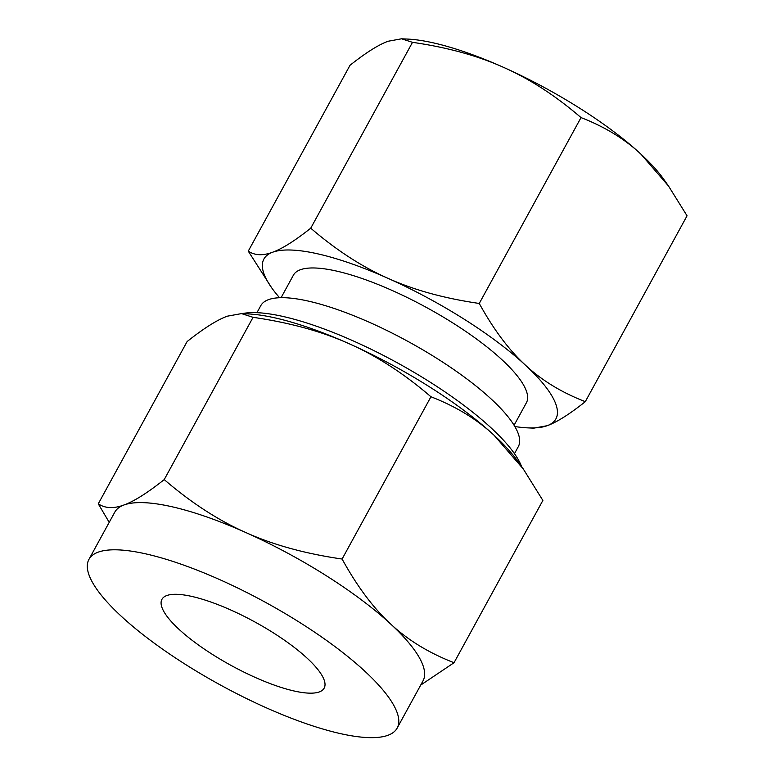 <?xml version="1.0" encoding="UTF-8"?>
<svg xmlns="http://www.w3.org/2000/svg" width="776" height="776" viewBox="0 0 776 776"><rect width="100%" height="100%" fill="white"/><g stroke="black" fill="none" stroke-linecap="round" stroke-linejoin="round"><path stroke-width="1.16" d="M412.493 42.331L401.561 38.8L388.136 41.244C378.581 44.688 365.874 52.7 350.015 65.281L248.262 251.143C254.8 255.498 262.928 255.867 272.618 252.229C282.183 248.786 294.89 240.773 310.74 228.192L412.493 42.331C447.393 47.385 477.774 55.746 503.634 67.396A166.442 44.591 28.7 0 1 640.918 154.133A166.442 44.591 28.7 0 1 663.674 179.188L668.524 186.036L640.918 154.133C624.661 138.952 604.698 126.769 581.02 117.593C555.509 95.661 529.717 78.939 503.634 67.396A166.442 44.591 28.7 0 0 407.788 39.091L401.561 38.8M310.74 228.192C336.25 250.115 362.043 266.847 388.126 278.39C413.986 290.04 444.357 298.401 479.258 303.455C493.594 329.49 508.978 350.044 525.4 365.127C541.658 380.308 561.62 392.491 585.298 401.667L687.051 215.806L668.524 186.036M479.258 303.455L581.02 117.593M585.298 401.667C569.487 414.238 556.78 422.251 547.177 425.704L533.752 428.148L527.534 427.857A166.442 44.591 -151.3 0 0 547.177 425.704A166.442 44.591 -151.3 0 0 555.839 404.15A166.442 44.591 -151.3 0 0 525.4 365.127A166.442 44.591 -151.3 0 0 388.126 278.39A166.442 44.591 -151.3 0 0 272.618 252.229A166.442 44.591 -151.3 0 0 263.956 273.792A166.442 44.591 -151.3 0 0 271.639 287.76A166.442 44.591 -151.3 0 0 279.583 297.732M271.639 287.76L248.262 251.143M514.847 426.538A166.442 44.591 -151.3 0 0 527.534 427.857M281.077 297.693L293.396 275.189A132.822 35.58 28.7 0 1 409.757 298.76A132.822 35.58 28.7 0 1 526.361 390.978A132.822 35.58 28.7 0 1 526.4 402.754L514.081 425.258M514.459 453.669L518.3 446.656A146.79 39.324 -151.3 0 0 518.252 433.648A146.79 39.324 -151.3 0 0 389.377 331.721A146.79 39.324 -151.3 0 0 260.775 305.676L256.943 312.68M242.17 313.63A166.908 44.717 28.7 0 1 396.953 362.615A166.908 44.717 28.7 0 1 521.617 466.628M161.971 607.521A92.47 24.774 28.7 0 1 161.941 599.324A92.47 24.774 28.7 0 1 242.946 615.737A92.47 24.774 28.7 0 1 324.125 679.941A92.47 24.774 28.7 0 1 324.164 688.137A92.47 24.774 28.7 0 1 243.15 671.725A92.47 24.774 28.7 0 1 161.971 607.521M397.157 728.101A175.686 47.074 28.7 0 1 243.247 696.926A175.686 47.074 28.7 0 1 88.998 574.929A175.686 47.074 28.7 0 1 88.949 559.36A175.686 47.074 28.7 0 1 242.859 590.536A175.686 47.074 28.7 0 1 397.099 712.533A175.686 47.074 28.7 0 1 397.157 728.101L422.998 680.901A175.686 47.074 -151.3 0 0 422.939 665.333A175.686 47.074 -151.3 0 0 390.803 624.137C407.963 640.171 429.041 653.023 454.038 662.714L420.699 685.101M494.166 435.346A175.686 47.074 28.7 0 1 518.193 461.788L523.315 469.014L494.166 435.346C477.017 419.312 455.939 406.459 430.942 396.769C404.015 373.625 376.787 355.961 349.268 343.787A175.686 47.074 28.7 0 1 494.166 435.346M454.038 662.714L542.87 500.442L523.315 469.014M342.1 559.04C357.232 586.52 373.469 608.219 390.803 624.137A175.686 47.074 -151.3 0 0 245.905 532.578C273.2 544.888 305.269 553.705 342.1 559.04L430.942 396.769M253.063 317.326L241.52 313.601L248.087 313.911A175.686 47.074 28.7 0 1 349.268 343.787C321.972 331.478 289.904 322.661 253.063 317.326L164.221 479.597C191.148 502.741 218.376 520.405 245.905 532.578A175.686 47.074 -151.3 0 0 123.985 504.972A175.686 47.074 -151.3 0 0 114.79 512.16L88.949 559.36M241.52 313.601L227.349 316.181C217.261 319.809 203.845 328.267 187.113 341.556L98.271 503.828C105.177 508.425 113.752 508.813 123.985 504.972C134.073 501.335 147.489 492.876 164.221 479.597M109.212 522.345L98.271 503.828"/></g></svg>
